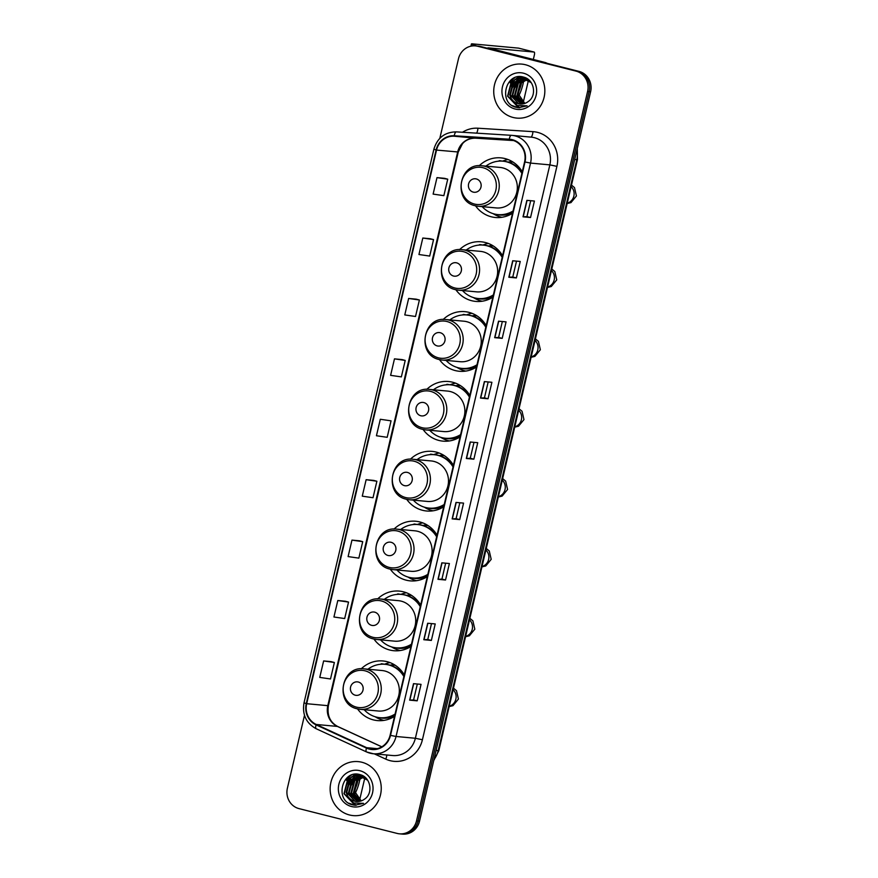<?xml version="1.0" encoding="UTF-8"?>
<svg xmlns="http://www.w3.org/2000/svg" width="878" height="878" viewBox="0 0 878 878"><rect width="100%" height="100%" fill="white"/><g stroke="black" fill="none" stroke-linecap="round" stroke-linejoin="round"><path stroke-width="1.32" d="M404.264 674.897A29.94 28.195 -84.7 0 0 387.011 661.661A29.94 28.195 -84.7 0 0 382.94 660.969A29.94 28.195 -84.7 0 0 361.253 668.806M357.555 708.908A29.94 28.195 -84.7 0 0 373.359 719.883A29.94 28.195 -84.7 0 0 377.43 720.586A29.94 28.195 -84.7 0 0 394.54 716.36M390.019 662.616A29.94 28.195 -84.7 0 0 384.553 664.229M420.65 605.041A29.94 28.195 -84.7 0 0 403.397 591.805A29.94 28.195 -84.7 0 0 399.325 591.103A29.94 28.195 -84.7 0 0 377.639 598.939M373.94 639.041A29.94 28.195 -84.7 0 0 389.744 650.016A29.94 28.195 -84.7 0 0 393.816 650.719A29.94 28.195 -84.7 0 0 410.926 646.504M406.404 592.76A29.94 28.195 -84.7 0 0 400.939 594.362L397.964 593.868A29.369 27.668 95.3 0 0 397.405 594.066L397.964 593.868M437.035 535.174A29.94 28.195 -84.7 0 0 419.783 521.938A29.94 28.195 -84.7 0 0 415.711 521.247A29.94 28.195 -84.7 0 0 394.024 529.083M390.326 569.185A29.94 28.195 -84.7 0 0 406.13 580.16A29.94 28.195 -84.7 0 0 410.202 580.863A29.94 28.195 -84.7 0 0 427.312 576.637M422.79 522.893A29.94 28.195 -84.7 0 0 417.324 524.506L414.35 524.001A29.369 27.668 95.3 0 0 413.79 524.21L412.682 524.616M453.421 465.318A29.94 28.195 -84.7 0 0 436.168 452.082A29.94 28.195 -84.7 0 0 432.097 451.38A29.94 28.195 -84.7 0 0 410.41 459.216M406.712 499.319A29.94 28.195 -84.7 0 0 422.516 510.294A29.94 28.195 -84.7 0 0 426.587 510.996A29.94 28.195 -84.7 0 0 443.697 506.782M439.176 453.037A29.94 28.195 -84.7 0 0 433.71 454.639M469.807 395.462A29.94 28.195 -84.7 0 0 452.554 382.215A29.94 28.195 -84.7 0 0 448.482 381.524A29.94 28.195 -84.7 0 0 426.796 389.36M423.097 429.463A29.94 28.195 -84.7 0 0 438.901 440.438A29.94 28.195 -84.7 0 0 442.973 441.14A29.94 28.195 -84.7 0 0 460.083 436.915M455.561 383.17A29.94 28.195 -84.7 0 0 450.096 384.784L447.121 384.29A29.369 27.668 95.3 0 0 446.562 384.487L447.121 384.29M486.192 325.595A29.94 28.195 -84.7 0 0 468.94 312.359A29.94 28.195 -84.7 0 0 464.868 311.657A29.94 28.195 -84.7 0 0 443.181 319.493M439.483 359.596A29.94 28.195 -84.7 0 0 455.287 370.582A29.94 28.195 -84.7 0 0 459.359 371.273A29.94 28.195 -84.7 0 0 476.469 367.059M471.947 313.314A29.94 28.195 -84.7 0 0 466.481 314.917L463.507 314.423A29.369 27.668 95.3 0 0 462.947 314.62L463.507 314.423M502.578 255.739A29.94 28.195 -84.7 0 0 485.325 242.504A29.94 28.195 -84.7 0 0 481.254 241.801A29.94 28.195 -84.7 0 0 459.567 249.637M455.869 289.74A29.94 28.195 -84.7 0 0 471.673 300.715A29.94 28.195 -84.7 0 0 475.744 301.417A29.94 28.195 -84.7 0 0 492.854 297.192M488.333 243.447A29.94 28.195 -84.7 0 0 482.867 245.061L479.893 244.567A29.369 27.668 95.3 0 0 479.333 244.764L479.893 244.567M522.256 171.814A29.94 28.195 -84.7 0 0 505.004 158.578A29.94 28.195 -84.7 0 0 500.932 157.875A29.94 28.195 -84.7 0 0 479.256 165.712M475.547 205.814A29.94 28.195 -84.7 0 0 491.351 216.8A29.94 28.195 -84.7 0 0 495.422 217.492A29.94 28.195 -84.7 0 0 512.532 213.277M508.011 159.533A29.94 28.195 -84.7 0 0 502.545 161.135M508.099 162.09A27.394 25.802 95.3 0 1 512.324 161.64M488.409 246.005A27.394 25.802 95.3 0 1 492.646 245.555M472.024 315.871A27.394 25.802 95.3 0 1 476.26 315.421M455.638 385.727A27.394 25.802 95.3 0 1 459.874 385.277M439.252 455.594A27.394 25.802 95.3 0 1 443.489 455.144M422.867 525.45A27.394 25.802 95.3 0 1 427.103 525M406.481 595.317A27.394 25.802 95.3 0 1 410.717 594.867M390.095 665.173A27.394 25.802 95.3 0 1 394.332 664.723M304.49 715.318L287.391 788.214A16.945 15.958 -84.7 0 0 299.014 808.616L397.163 833.431A16.945 15.958 -84.7 0 0 399.468 833.826L402.486 834.1A16.945 15.958 -84.7 0 0 419.541 821.149L590.609 91.784A16.945 15.958 -84.7 0 0 578.986 71.381L480.837 46.567A16.945 15.958 -84.7 0 0 478.532 46.172L477.028 46.04A16.945 15.958 -84.7 0 1 479.333 46.435A16.945 15.958 -84.7 0 0 477.028 46.04L475.514 45.897A16.945 15.958 -84.7 0 0 458.459 58.848L439.812 138.34M399.468 833.826A16.945 15.958 -84.7 0 0 416.523 820.864L587.591 91.499A16.945 15.958 -84.7 0 0 575.968 71.107L479.333 46.435L577.472 71.25A16.945 15.958 -84.7 0 1 589.105 91.641A16.945 15.958 -84.7 0 0 577.472 71.25L578.986 71.381M416.523 820.864L418.038 821.007L589.105 91.641L418.038 821.007A16.945 15.958 -84.7 0 1 400.972 833.957A16.945 15.958 -84.7 0 0 418.038 821.007L419.541 821.149M525.472 64.742A27.108 25.539 -84.7 0 0 521.784 64.105A27.108 25.539 -84.7 0 0 494.105 86.779A27.108 25.539 -84.7 0 0 513.103 117.465A27.108 25.539 -84.7 0 0 516.791 118.102A27.108 25.539 -84.7 0 0 544.47 95.428A27.108 25.539 -84.7 0 0 525.472 64.742A27.108 25.539 -84.7 0 0 521.784 64.105A27.108 25.539 -84.7 0 0 494.105 86.779A27.108 25.539 -84.7 0 0 513.103 117.465A27.108 25.539 -84.7 0 0 516.791 118.102A27.108 25.539 -84.7 0 0 544.47 95.428A27.108 25.539 -84.7 0 0 525.472 64.742M361.879 762.247A27.108 25.539 -84.7 0 0 358.191 761.621A27.108 25.539 -84.7 0 0 330.512 784.295A27.108 25.539 -84.7 0 0 349.51 814.982A27.108 25.539 -84.7 0 0 353.197 815.607A27.108 25.539 -84.7 0 0 380.876 792.933A27.108 25.539 -84.7 0 0 361.879 762.247A27.108 25.539 -84.7 0 0 358.191 761.621A27.108 25.539 -84.7 0 0 330.512 784.295A27.108 25.539 -84.7 0 0 349.51 814.982A27.108 25.539 -84.7 0 0 353.197 815.607A27.108 25.539 -84.7 0 0 380.876 792.933A27.108 25.539 -84.7 0 0 361.879 762.247M512.181 140.129A18.076 17.022 95.3 0 1 524.594 161.881L390.106 735.27A18.076 17.022 95.3 0 1 371.91 749.088A18.076 17.022 95.3 0 1 366.642 747.672L316.278 724.471A18.076 17.022 95.3 0 1 306.674 703.706L436.531 150.072A18.076 17.022 95.3 0 1 454.244 136.222L509.251 139.668A18.076 17.022 95.3 0 1 509.723 139.701A18.076 17.022 95.3 0 1 512.181 140.129M512.291 139.679A18.526 17.45 -84.7 0 0 509.284 139.218L454.277 135.772A18.526 17.45 -84.7 0 0 436.114 149.973L306.257 703.607A18.526 17.45 -84.7 0 0 316.102 724.888L366.466 748.078A18.526 17.45 -84.7 0 0 390.512 735.369L525 161.98A18.526 17.45 -84.7 0 0 512.291 139.679M417.182 700.831L413.593 699.931L409.642 700.139L417.182 700.831L421.056 684.357L413.505 683.666L409.642 700.139M431.361 640.424L427.762 639.513L423.811 639.722L431.361 640.424L435.225 623.94L427.674 623.248L423.811 639.722M445.53 580.007L441.93 579.096L437.979 579.304L445.53 580.007L449.393 563.533L441.843 562.831L437.979 579.304M459.699 519.589L456.099 518.678L452.148 518.898L459.699 519.589L463.562 503.116L456.011 502.414L452.148 518.898M530.542 217.524L526.954 216.614L523.003 216.822L530.542 217.524L534.417 201.04L526.866 200.349L523.003 216.822M516.374 277.931L512.774 277.02L508.834 277.239L516.374 277.931L520.237 261.457L512.697 260.766L508.834 277.239M502.205 338.348L498.605 337.437L494.665 337.657L502.205 338.348L506.068 321.875L498.528 321.172L494.665 337.657M488.036 398.766L484.436 397.855L480.486 398.063L488.036 398.766L491.899 382.292L484.36 381.59L480.486 398.063M473.868 459.183L470.268 458.272L466.317 458.481L473.868 459.183L477.731 442.699L470.18 442.007L466.317 458.481M575.968 71.107L477.819 46.293A16.945 15.958 -84.7 0 0 475.514 45.897M359.508 540.815L351.968 540.113L348.105 556.586L358.85 558.134L362.713 541.66L359.442 540.804M345.339 601.232L337.8 600.519L333.936 617.004L344.681 618.551L348.544 602.078L345.263 601.21M331.171 661.65L323.631 660.936L319.757 677.41L330.501 678.968L334.375 662.495L331.094 661.628M402.025 359.574L394.474 358.861L390.611 375.345L401.356 376.892L405.219 360.419L401.948 359.552M416.194 299.157L408.643 298.454L404.78 314.928L415.524 316.486L419.388 300.002L416.117 299.146M430.363 238.75L422.812 238.037L418.949 254.51L429.693 256.069L433.556 239.595L430.286 238.728M444.531 178.333L436.992 177.619L433.117 194.104L443.862 195.651L447.736 179.178L444.455 178.311M373.677 480.409L366.137 479.695L362.274 496.169L373.018 497.727L376.881 481.243L373.611 480.387M380.306 419.278L376.442 435.751L387.187 437.31L391.05 420.836L380.306 419.278L391.05 420.836M470.268 458.272L473.999 442.358M484.436 397.855L488.168 381.941M498.605 337.448L502.337 321.524M512.774 277.031L516.516 261.117M526.943 216.614L530.685 200.7M456.099 518.689L459.831 502.776M441.93 579.107L445.662 563.182M427.762 639.513L431.493 623.6M413.582 699.931L417.324 684.017M394.474 358.861L405.219 360.419M408.643 298.454L419.388 300.002M422.812 238.037L433.556 239.595M436.992 177.619L447.736 179.178M366.137 479.695L376.881 481.243M351.968 540.113L362.713 541.66M337.8 600.519L348.544 602.078M323.631 660.936L334.375 662.495M523.54 103.758L516.933 95.603L520.237 83.223L526.767 79.525M527.074 79.47L527.996 79.327M523.859 103.681L517.526 95.658L520.841 83.289L527.052 79.657M527.371 79.591L528.205 79.437M522.289 103.966L514.53 95.384L517.844 83.004L525.604 79.108M525.9 79.086L526.811 79.042M527.118 79.042L527.7 79.064M522.608 103.933L515.134 95.439L518.448 83.059L525.889 79.207M526.196 79.163L527.107 79.097M521.06 104.032L512.137 95.164L515.452 82.784L524.418 78.822M524.726 78.822L527.415 79.174M521.367 104.032L512.741 95.219L516.044 82.839L524.715 78.877M525.022 78.877L525.922 78.899M525.626 78.866L527.887 79.196M511.446 98.896A12.764 12.029 -84.7 0 0 518.261 103.692A12.764 12.029 -84.7 0 0 520.006 103.988A12.764 12.029 -84.7 0 0 528.095 101.639C537.193 95.9 534.263 79.657 523.914 77.209C505.947 71.239 497.947 102.166 515.21 107.094L518.349 107.731L527.129 105.832L517.197 105.481L511.446 98.896L509.745 94.945L513.048 82.565L523.233 78.647L531.223 82.686M520.138 103.999L518.591 103.725L510.337 95L513.652 82.62L523.529 78.68M523.233 78.647L525.615 79.009M524.199 103.022A12.764 12.029 -84.7 0 0 524.814 103.395L518.272 93.869L521.225 82.894M523.486 73.203A18.416 17.34 -84.7 0 0 502.446 86.845A18.416 17.34 -84.7 0 0 515.09 109.004A18.416 17.34 -84.7 0 0 536.129 95.362A18.416 17.34 -84.7 0 0 523.486 73.203M518.525 107.753L512.335 105.645M519.688 107.796L507.868 96.207L512.072 80.052L514.925 77.604M511.622 84.376L514.464 80.271L519.381 76.649M514.014 84.595L517.537 79.799M518.13 79.272L521.971 76.781M516.418 84.815L519.941 80.03M520.522 79.492L521.488 78.713M521.642 78.603L523.925 77.22M519.535 107.796L518.459 107.566L507.572 96.174L511.764 80.019L514.036 77.999M510.184 87.251L514.168 80.249L518.975 76.671M512.576 87.471L516.868 80.139M517.559 79.481L521.697 76.737M514.969 87.701L519.271 80.359M519.952 79.7L521.093 78.768M521.269 78.625L523.694 77.154M476.974 46.029A22.598 1.108 -166.8 0 1 471.42 43.966A22.598 1.108 -166.8 0 1 472.759 43.9L518.602 48.136A2.821 0.933 -75.8 0 1 518.657 48.147A2.821 0.933 -75.8 0 1 518.7 48.158M523.255 102.408L528.424 80.37M533.319 59.517L534.395 54.886A2.821 0.933 104.2 0 0 534.153 52.065A2.821 0.933 104.2 0 0 534.098 52.054L487.927 47.829L545.545 62.601A2.821 2.656 95.3 0 1 545.984 62.766L547.345 63.381M518.152 92.618A14.125 4.686 104.2 0 0 521.312 83.915A14.125 4.686 104.2 0 0 521.62 82.532M521.741 81.873A14.125 4.686 104.2 0 0 521.971 80.425M522.026 80.063A14.125 4.686 104.2 0 0 522.125 79.25M522.245 77.966A14.125 4.686 104.2 0 0 522.3 76.836M513.004 79.13A14.125 4.686 104.2 0 0 511.885 83.048M518.722 95.9A19.206 6.376 104.2 0 0 523.014 84.068A19.206 6.376 104.2 0 0 523.639 81.05M523.705 80.622A19.206 6.376 104.2 0 0 523.859 79.657M523.979 78.833A19.206 6.376 104.2 0 0 523.99 78.746A19.206 6.376 104.2 0 0 524.155 77.286M510.93 80.019A19.206 6.376 104.2 0 0 510.524 81.522M510.337 82.236A19.206 6.376 104.2 0 0 510.184 82.883M473.242 192.117A6.783 6.387 -84.7 0 0 480.979 187.091A6.783 6.387 -84.7 0 0 476.326 178.936A6.783 6.387 -84.7 0 0 468.589 183.952A6.783 6.387 -84.7 0 0 473.242 192.117M475.459 205.781A20.337 19.151 -84.7 0 0 478.225 206.264L496.311 207.932A20.337 19.151 -84.7 0 0 517.065 190.932A20.337 19.151 -84.7 0 0 502.82 167.917A20.337 19.151 -84.7 0 0 500.054 167.435L481.967 165.766C458.854 162.353 452.433 201.292 475.36 205.77L478.225 206.264A20.337 19.151 -84.7 0 0 498.978 189.253A20.337 19.151 -84.7 0 0 484.733 166.238A20.337 19.151 -84.7 0 0 481.967 165.766M482.154 206.626A26.823 25.275 -84.7 0 0 494.325 213.98A26.823 25.275 -84.7 0 0 497.98 214.605A26.823 25.275 -84.7 0 0 513.07 210.972M521.883 173.427A26.823 25.275 -84.7 0 0 506.562 161.804A26.823 25.275 -84.7 0 0 502.907 161.179A26.823 25.275 -84.7 0 0 485.896 166.129M497.98 214.605L498.726 214.682A26.823 25.275 -84.7 0 0 512.928 211.576M522.081 172.593A26.823 25.275 -84.7 0 0 507.319 161.881A26.823 25.275 -84.7 0 0 503.665 161.256L502.907 161.179M520.994 170.431A21.182 19.953 -84.7 0 0 520.083 169.904M513.114 162.123A26.823 25.275 -84.7 0 0 508.527 162.221M501.843 217.305A29.369 27.668 95.3 0 1 501.108 217.129A29.369 27.668 95.3 0 1 494.084 214.232L493.074 213.628M499.582 160.641L499.011 160.839A29.369 27.668 95.3 0 1 499.582 160.641L502.545 161.146M453.553 276.032A6.783 6.387 -84.7 0 0 461.301 271.017A6.783 6.387 -84.7 0 0 456.648 262.851A6.783 6.387 -84.7 0 0 448.899 267.878A6.783 6.387 -84.7 0 0 453.553 276.032M455.77 289.707A20.337 19.151 -84.7 0 0 458.535 290.179L476.622 291.858A20.337 19.151 -84.7 0 0 497.376 274.847A20.337 19.151 -84.7 0 0 483.13 251.832A20.337 19.151 -84.7 0 0 480.365 251.36L462.278 249.692C439.165 246.279 432.755 285.207 455.682 289.696L458.535 290.179A20.337 19.151 -84.7 0 0 479.3 273.179A20.337 19.151 -84.7 0 0 465.044 250.164A20.337 19.151 -84.7 0 0 462.278 249.692M462.476 290.541A26.823 25.275 -84.7 0 0 474.636 297.905A26.823 25.275 -84.7 0 0 478.29 298.531A26.823 25.275 -84.7 0 0 493.392 294.898M502.194 257.353A26.823 25.275 -84.7 0 0 486.884 245.73A26.823 25.275 -84.7 0 0 483.229 245.105A26.823 25.275 -84.7 0 0 466.218 250.054M478.29 298.531L479.048 298.597A26.823 25.275 -84.7 0 0 493.249 295.502M502.392 256.519A26.823 25.275 -84.7 0 0 487.63 245.796A26.823 25.275 -84.7 0 0 483.987 245.171L483.229 245.105M501.316 254.346A21.182 19.953 -84.7 0 0 500.394 253.83M493.425 246.049A26.823 25.275 -84.7 0 0 488.837 246.136M482.154 301.231A29.369 27.668 95.3 0 1 481.418 301.055A29.369 27.668 95.3 0 1 474.394 298.147L473.385 297.554M437.167 345.899A6.783 6.387 -84.7 0 0 444.916 340.873A6.783 6.387 -84.7 0 0 440.262 332.718A6.783 6.387 -84.7 0 0 432.514 337.734A6.783 6.387 -84.7 0 0 437.167 345.899M439.384 359.574A20.337 19.151 -84.7 0 0 442.15 360.046L460.237 361.714A20.337 19.151 -84.7 0 0 480.99 344.714A20.337 19.151 -84.7 0 0 466.745 321.699A20.337 19.151 -84.7 0 0 463.979 321.216L445.892 319.548C422.779 316.135 416.37 355.074 439.296 359.552L442.15 360.046A20.337 19.151 -84.7 0 0 462.915 343.035A20.337 19.151 -84.7 0 0 448.658 320.02A20.337 19.151 -84.7 0 0 445.892 319.548M446.09 360.408A26.823 25.275 -84.7 0 0 458.25 367.761A26.823 25.275 -84.7 0 0 461.905 368.387A26.823 25.275 -84.7 0 0 477.006 364.765M485.808 327.209A26.823 25.275 -84.7 0 0 470.498 315.586A26.823 25.275 -84.7 0 0 466.844 314.961A26.823 25.275 -84.7 0 0 449.832 319.91M461.905 368.387L462.662 368.464A26.823 25.275 -84.7 0 0 476.864 365.358M486.006 326.375A26.823 25.275 -84.7 0 0 471.245 315.663A26.823 25.275 -84.7 0 0 467.601 315.037L466.844 314.961M484.93 324.212A21.182 19.953 -84.7 0 0 484.008 323.686M477.039 315.904A26.823 25.275 -84.7 0 0 472.452 316.003M465.768 371.087A29.369 27.668 95.3 0 1 465.033 370.922A29.369 27.668 95.3 0 1 458.009 368.014L456.999 367.41M420.781 415.755A6.783 6.387 -84.7 0 0 428.53 410.739A6.783 6.387 -84.7 0 0 423.876 402.574A6.783 6.387 -84.7 0 0 416.128 407.601A6.783 6.387 -84.7 0 0 420.781 415.755M422.998 429.43A20.337 19.151 -84.7 0 0 425.764 429.902L443.851 431.581A20.337 19.151 -84.7 0 0 464.605 414.57A20.337 19.151 -84.7 0 0 450.359 391.555A20.337 19.151 -84.7 0 0 447.593 391.083L429.507 389.415C406.393 386.002 399.984 424.93 422.911 429.408L425.764 429.902A20.337 19.151 -84.7 0 0 446.529 412.901A20.337 19.151 -84.7 0 0 432.272 389.887A20.337 19.151 -84.7 0 0 429.507 389.415M429.704 430.264A26.823 25.275 -84.7 0 0 441.864 437.628A26.823 25.275 -84.7 0 0 445.519 438.254A26.823 25.275 -84.7 0 0 460.621 434.621M469.423 397.065A26.823 25.275 -84.7 0 0 454.113 385.453A26.823 25.275 -84.7 0 0 450.458 384.827A26.823 25.275 -84.7 0 0 433.447 389.777M445.519 438.254L446.276 438.32A26.823 25.275 -84.7 0 0 460.478 435.225M469.62 396.241A26.823 25.275 -84.7 0 0 454.859 385.519A26.823 25.275 -84.7 0 0 451.215 384.893L450.458 384.827M468.545 394.068A21.182 19.953 -84.7 0 0 467.623 393.553M460.654 385.771A26.823 25.275 -84.7 0 0 456.066 385.859M449.382 440.954A29.369 27.668 95.3 0 1 448.647 440.778A29.369 27.668 95.3 0 1 441.623 437.87L440.613 437.277M404.396 485.622A6.783 6.387 -84.7 0 0 412.144 480.595A6.783 6.387 -84.7 0 0 407.491 472.441A6.783 6.387 -84.7 0 0 399.742 477.456A6.783 6.387 -84.7 0 0 404.396 485.622M406.613 499.286A20.337 19.151 -84.7 0 0 409.378 499.769L427.465 501.437A20.337 19.151 -84.7 0 0 448.219 484.426A20.337 19.151 -84.7 0 0 433.973 461.422A20.337 19.151 -84.7 0 0 431.208 460.939L413.121 459.271C390.008 455.858 383.598 494.797 406.525 499.275L409.378 499.769A20.337 19.151 -84.7 0 0 430.143 482.757A20.337 19.151 -84.7 0 0 415.887 459.743A20.337 19.151 -84.7 0 0 413.121 459.271M413.318 500.131A26.823 25.275 -84.7 0 0 425.479 507.484A26.823 25.275 -84.7 0 0 429.133 508.11A26.823 25.275 -84.7 0 0 444.235 504.477M453.037 466.931A26.823 25.275 -84.7 0 0 437.727 455.309A26.823 25.275 -84.7 0 0 434.072 454.683A26.823 25.275 -84.7 0 0 417.061 459.633M429.133 508.11L429.891 508.186A26.823 25.275 -84.7 0 0 444.092 505.08M453.235 466.097A26.823 25.275 -84.7 0 0 438.473 455.386A26.823 25.275 -84.7 0 0 434.829 454.749L434.072 454.683M452.159 463.935A21.182 19.953 -84.7 0 0 451.237 463.408M444.268 455.627A26.823 25.275 -84.7 0 0 439.68 455.715M432.997 510.809A29.369 27.668 95.3 0 1 432.261 510.634A29.369 27.668 95.3 0 1 425.237 507.736L424.228 507.133M430.736 454.145L430.176 454.343A29.369 27.668 95.3 0 1 430.736 454.145L433.699 454.65M388.01 555.478A6.783 6.387 -84.7 0 0 395.758 550.451A6.783 6.387 -84.7 0 0 391.105 542.297A6.783 6.387 -84.7 0 0 383.357 547.323A6.783 6.387 -84.7 0 0 388.01 555.478M390.227 569.153A20.337 19.151 -84.7 0 0 392.993 569.624L411.08 571.293A20.337 19.151 -84.7 0 0 431.833 554.292A20.337 19.151 -84.7 0 0 417.588 531.278A20.337 19.151 -84.7 0 0 414.822 530.806L396.735 529.138C373.622 525.724 367.213 564.653 390.139 569.131L392.993 569.624A20.337 19.151 -84.7 0 0 413.757 552.624A20.337 19.151 -84.7 0 0 399.501 529.61A20.337 19.151 -84.7 0 0 396.735 529.138M396.933 569.987A26.823 25.275 -84.7 0 0 409.093 577.351A26.823 25.275 -84.7 0 0 412.748 577.976A26.823 25.275 -84.7 0 0 427.849 574.344M436.651 536.787A26.823 25.275 -84.7 0 0 421.33 525.176A26.823 25.275 -84.7 0 0 417.687 524.55A26.823 25.275 -84.7 0 0 400.675 529.5M412.748 577.976L413.505 578.042A26.823 25.275 -84.7 0 0 427.707 574.947M436.849 535.964A26.823 25.275 -84.7 0 0 422.088 525.242A26.823 25.275 -84.7 0 0 418.444 524.616L417.687 524.55M435.773 533.791A21.182 19.953 -84.7 0 0 434.851 533.275M427.882 525.494A26.823 25.275 -84.7 0 0 423.295 525.582M416.611 580.676A29.369 27.668 95.3 0 1 415.876 580.501A29.369 27.668 95.3 0 1 408.852 577.592L407.842 576.989M412.693 524.605L414.35 524.001M371.624 625.345A6.783 6.387 -84.7 0 0 379.373 620.318A6.783 6.387 -84.7 0 0 374.719 612.164A6.783 6.387 -84.7 0 0 366.971 617.179A6.783 6.387 -84.7 0 0 371.624 625.345M373.841 639.008A20.337 19.151 -84.7 0 0 376.607 639.491L394.694 641.159A20.337 19.151 -84.7 0 0 415.448 624.148A20.337 19.151 -84.7 0 0 401.202 601.145A20.337 19.151 -84.7 0 0 398.436 600.662L380.35 598.994C357.236 595.58 350.827 634.509 373.754 638.997L376.607 639.491A20.337 19.151 -84.7 0 0 397.372 622.48A20.337 19.151 -84.7 0 0 383.115 599.465A20.337 19.151 -84.7 0 0 380.35 598.994M380.547 639.853A26.823 25.275 -84.7 0 0 392.707 647.207A26.823 25.275 -84.7 0 0 396.362 647.832A26.823 25.275 -84.7 0 0 411.464 644.2M420.266 606.654A26.823 25.275 -84.7 0 0 404.945 595.032A26.823 25.275 -84.7 0 0 401.301 594.406A26.823 25.275 -84.7 0 0 384.29 599.356M396.362 647.832L397.119 647.909A26.823 25.275 -84.7 0 0 411.321 644.803M420.463 605.82A26.823 25.275 -84.7 0 0 405.702 595.097A26.823 25.275 -84.7 0 0 402.058 594.472L401.301 594.406M419.388 603.647A21.182 19.953 -84.7 0 0 418.466 603.131M411.497 595.35A26.823 25.275 -84.7 0 0 406.909 595.438M400.225 650.532A29.369 27.668 95.3 0 1 399.49 650.357A29.369 27.668 95.3 0 1 392.466 647.459L391.456 646.856M355.239 695.2A6.783 6.387 -84.7 0 0 362.987 690.174A6.783 6.387 -84.7 0 0 358.334 682.019A6.783 6.387 -84.7 0 0 350.585 687.046A6.783 6.387 -84.7 0 0 355.239 695.2M357.456 708.875A20.337 19.151 -84.7 0 0 360.221 709.347L378.308 711.015A20.337 19.151 -84.7 0 0 399.062 694.015A20.337 19.151 -84.7 0 0 384.816 671.001A20.337 19.151 -84.7 0 0 382.051 670.529L363.964 668.849C340.851 665.447 334.441 704.375 357.368 708.853L360.221 709.347A20.337 19.151 -84.7 0 0 380.986 692.347A20.337 19.151 -84.7 0 0 366.73 669.332A20.337 19.151 -84.7 0 0 363.964 668.849M364.161 709.709A26.823 25.275 -84.7 0 0 376.322 717.074A26.823 25.275 -84.7 0 0 379.976 717.699A26.823 25.275 -84.7 0 0 395.078 714.066M403.88 676.51A26.823 25.275 -84.7 0 0 388.559 664.898A26.823 25.275 -84.7 0 0 384.915 664.273A26.823 25.275 -84.7 0 0 367.904 669.223M379.976 717.699L380.734 717.765A26.823 25.275 -84.7 0 0 394.935 714.67M404.078 675.687A26.823 25.275 -84.7 0 0 389.316 664.964A26.823 25.275 -84.7 0 0 385.672 664.339L384.915 664.273M403.002 673.514A21.182 19.953 -84.7 0 0 402.08 672.998M395.111 665.217A26.823 25.275 -84.7 0 0 390.523 665.304M383.84 720.399A29.369 27.668 95.3 0 1 383.104 720.223A29.369 27.668 95.3 0 1 376.08 717.315L375.071 716.711M381.579 663.724L381.019 663.933A29.369 27.668 95.3 0 1 381.579 663.724L384.542 664.24M359.651 799.913L364.82 777.886M354.547 790.134A14.125 4.686 104.2 0 0 357.719 781.431A14.125 4.686 104.2 0 0 358.015 780.037M358.136 779.379A14.125 4.686 104.2 0 0 358.378 777.93M358.422 777.568A14.125 4.686 104.2 0 0 358.52 776.756M358.641 775.483A14.125 4.686 104.2 0 0 358.696 774.341M349.4 776.635A14.125 4.686 104.2 0 0 348.281 780.553M355.118 793.405A19.206 6.376 104.2 0 0 359.409 781.585A19.206 6.376 104.2 0 0 360.035 778.556M360.112 778.127A19.206 6.376 104.2 0 0 360.265 777.162M360.397 776.229A19.206 6.376 104.2 0 0 360.562 774.802M347.337 777.524A19.206 6.376 104.2 0 0 346.92 779.038M346.744 779.741A19.206 6.376 104.2 0 0 346.58 780.399M359.936 801.274L353.329 793.119L356.644 780.74L363.163 777.041M363.481 776.975L364.392 776.843M360.254 801.197L353.933 793.174L357.236 780.794L363.459 777.162M363.766 777.096L364.6 776.942M358.696 801.482L350.937 792.889L354.24 780.52L361.999 776.624M362.307 776.591L363.218 776.547M363.514 776.558L364.107 776.58M359.003 801.438L351.529 792.944L354.844 780.575L362.296 776.712M362.603 776.679L363.514 776.613M357.456 801.548L348.533 792.669L351.848 780.301L360.825 776.328M361.121 776.328L363.81 776.679M357.763 801.548L349.137 792.724L352.451 780.355L361.121 776.393M361.418 776.382L362.329 776.415M362.021 776.382L364.293 776.712M347.842 796.401A12.764 12.029 -84.7 0 0 354.668 801.197A12.764 12.029 -84.7 0 0 356.402 801.504A12.764 12.029 -84.7 0 0 364.491 799.156C373.6 793.416 370.659 777.162 360.309 774.725C342.354 768.744 334.353 799.671 351.617 804.61L354.745 805.247L363.525 803.348L353.593 802.997L347.842 796.401L346.141 792.45L349.455 780.07L359.629 776.163L367.619 780.191M356.545 801.515L354.997 801.23L346.744 792.505L350.048 780.136L359.925 776.196M359.629 776.163L362.021 776.514M360.606 800.527A12.764 12.029 -84.7 0 0 361.209 800.912L354.668 791.374L357.631 780.399M359.892 770.708A18.416 17.34 -84.7 0 0 338.853 784.361A18.416 17.34 -84.7 0 0 351.496 806.52A18.416 17.34 -84.7 0 0 372.535 792.867A18.416 17.34 -84.7 0 0 359.892 770.708M354.921 805.258L348.742 803.15M356.084 805.313L344.275 793.712L348.467 777.568L351.332 775.12M348.017 781.881L350.86 777.787L355.788 774.166M350.421 782.111L353.944 777.315M354.525 776.778L358.367 774.286M352.813 782.331L356.336 777.535M356.929 776.997L357.895 776.229M358.037 776.119L360.32 774.725M355.93 805.313L354.855 805.071L343.967 793.69L348.171 777.535L350.443 775.504M346.58 784.767L350.563 777.754L355.37 774.187M348.972 784.987L353.274 777.656M353.955 776.997L358.092 774.253M351.376 785.206L355.667 777.875M356.358 777.217L357.489 776.273M357.675 776.141L360.101 774.659M433.984 759.569A22.598 21.281 -84.7 0 0 438.177 750.679L576.78 159.708A22.598 21.281 -84.7 0 0 577 149.82M574.728 159.522L576.78 159.708A11.293 0.549 13.2 0 0 577.45 159.675L438.835 750.646L433.754 760.546M480.837 46.567L477.819 46.293M590.609 91.784L587.591 91.499M438.835 750.646A11.293 0.549 13.2 0 1 438.177 750.679L436.114 750.481M462.497 132.26A28.239 26.603 95.3 0 1 477.928 128.21L532.935 131.645A28.239 26.603 95.3 0 1 556.904 166.359L422.417 739.748L415.371 738.266L549.847 164.877A22.598 21.281 -84.7 0 0 534.34 137.681A22.598 21.281 -84.7 0 0 531.267 137.155L511.951 135.366A22.598 21.281 95.3 0 1 515.024 135.892A22.598 21.281 95.3 0 1 530.531 163.088L525 161.98M422.417 739.748A28.239 26.603 95.3 0 1 390.15 760.677A28.239 26.603 95.3 0 1 385.76 759.119L374.291 753.84M392.631 755.53A22.598 21.281 -84.7 0 0 415.371 738.266L396.044 736.477A22.598 21.281 95.3 0 1 373.304 753.752A22.598 21.281 95.3 0 1 366.719 751.985A5.652 1.8 114.7 0 1 366.521 751.93L373.304 753.752L392.631 755.53M511.336 135.322L456.34 131.876A5.652 1.899 93.6 0 0 456.34 131.876L511.325 135.322A5.652 1.899 93.6 0 1 511.358 135.322A22.598 21.281 95.3 0 1 511.951 135.366L511.336 135.322A5.652 1.899 93.6 0 0 509.284 139.218M454.277 135.772A5.652 1.899 93.6 0 1 456.34 131.876C444.872 132.029 437.376 137.813 433.875 149.216L436.114 149.973M306.257 703.607L304.018 702.85C302.087 714.549 306.137 723.187 316.157 728.729A5.652 1.8 114.7 0 0 316.354 728.784M316.102 724.888A5.652 1.8 114.7 0 0 316.157 728.729L366.521 751.93A5.652 1.8 114.7 0 1 366.466 748.078M390.512 735.369L396.044 736.477L530.531 163.088L549.847 164.877L556.904 166.359M477.928 128.21A5.652 1.899 -86.4 0 1 476.556 133.149M532.935 131.645A5.652 1.899 -86.4 0 1 530.784 137.111M386.748 754.992A5.652 1.8 -65.3 0 1 385.76 759.119M306.674 703.706L327.801 705.66A18.076 17.022 -84.7 0 0 337.404 726.424L381.743 746.838M316.278 724.471L337.404 726.424A10.163 3.238 -65.3 0 1 337.756 726.512L381.809 746.805M366.642 747.672L377.342 748.66M509.251 139.668L510.195 139.756M454.244 136.222L475.371 138.175A18.076 17.022 -84.7 0 0 457.657 152.026L327.801 705.66L328.405 705.627C326.967 715.449 330.084 722.407 337.756 726.512M475.415 138.175L513.652 140.568L475.371 138.175A10.163 3.413 -86.4 0 0 475.415 138.175A10.163 3.413 -86.4 0 1 475.415 138.175C467.59 138.131 463.43 142.477 462.432 143.816L458.261 152.004L328.405 705.627M436.531 150.072L458.261 152.004M466.514 458.492L470.378 442.018M480.694 398.074L484.557 381.612M494.863 337.657L498.726 321.194M509.031 277.25L512.895 260.777M523.2 216.833L527.063 200.36M452.346 518.898L456.209 502.435M438.177 579.315L442.04 562.853M424.008 639.733L427.871 623.27M409.839 700.15L413.703 683.677M543.515 62.415L545.545 62.601M534.098 52.054L518.602 48.136M545.984 62.766L544.228 62.601M571.117 186.652A9.603 9.043 95.3 0 1 573.861 196.09A9.603 9.043 95.3 0 1 567.254 203.158M474.504 204.058A18.679 17.593 -84.7 0 0 495.84 190.208A18.679 17.593 -84.7 0 0 483.021 167.731A18.679 17.593 -84.7 0 0 461.674 181.57A18.679 17.593 -84.7 0 0 474.504 204.058M496.18 214.375A27.075 25.517 -84.7 0 0 512.642 212.827M551.439 270.578A9.603 9.043 95.3 0 1 554.172 280.005A9.603 9.043 95.3 0 1 547.565 287.084M454.815 287.973A18.679 17.593 -84.7 0 0 476.161 274.134A18.679 17.593 -84.7 0 0 463.343 251.646A18.679 17.593 -84.7 0 0 441.996 265.496A18.679 17.593 -84.7 0 0 454.815 287.973M476.502 298.3A27.075 25.517 -84.7 0 0 492.953 296.753M535.053 340.434A9.603 9.043 95.3 0 1 537.786 349.872A9.603 9.043 95.3 0 1 531.179 356.94M438.429 357.84A18.679 17.593 -84.7 0 0 459.776 343.989A18.679 17.593 -84.7 0 0 446.957 321.513A18.679 17.593 -84.7 0 0 425.611 335.352A18.679 17.593 -84.7 0 0 438.429 357.84M460.116 368.156A27.075 25.517 -84.7 0 0 476.567 366.609M518.668 410.3A9.603 9.043 95.3 0 1 521.4 419.728A9.603 9.043 95.3 0 1 514.793 426.807M422.044 427.696A18.679 17.593 -84.7 0 0 443.39 413.856A18.679 17.593 -84.7 0 0 430.571 391.368A18.679 17.593 -84.7 0 0 409.225 405.219A18.679 17.593 -84.7 0 0 422.044 427.696M443.73 438.023A27.075 25.517 -84.7 0 0 460.182 436.476M502.282 480.156A9.603 9.043 95.3 0 1 505.015 489.595A9.603 9.043 95.3 0 1 498.408 496.663M405.658 497.563A18.679 17.593 -84.7 0 0 427.004 483.712A18.679 17.593 -84.7 0 0 414.186 461.235A18.679 17.593 -84.7 0 0 392.839 475.075A18.679 17.593 -84.7 0 0 405.658 497.563M427.345 507.879A27.075 25.517 -84.7 0 0 443.796 506.332M485.896 550.023A9.603 9.043 95.3 0 1 488.629 559.451A9.603 9.043 95.3 0 1 482.022 566.529M389.272 567.418A18.679 17.593 -84.7 0 0 410.619 553.579A18.679 17.593 -84.7 0 0 397.8 531.091A18.679 17.593 -84.7 0 0 376.453 544.942A18.679 17.593 -84.7 0 0 389.272 567.418M410.959 577.735A27.075 25.517 -84.7 0 0 427.41 576.198M469.51 619.879A9.603 9.043 95.3 0 1 472.243 629.317A9.603 9.043 95.3 0 1 465.636 636.385M372.887 637.285A18.679 17.593 -84.7 0 0 394.233 623.435A18.679 17.593 -84.7 0 0 381.403 600.958A18.679 17.593 -84.7 0 0 360.068 614.798A18.679 17.593 -84.7 0 0 372.887 637.285M394.573 647.602A27.075 25.517 -84.7 0 0 411.025 646.054M453.125 689.746A9.603 9.043 95.3 0 1 455.858 699.173A9.603 9.043 95.3 0 1 449.251 706.252M356.501 707.141A18.679 17.593 -84.7 0 0 377.847 693.302A18.679 17.593 -84.7 0 0 365.018 670.814A18.679 17.593 -84.7 0 0 343.682 684.664A18.679 17.593 -84.7 0 0 356.501 707.141M378.188 717.458A27.075 25.517 -84.7 0 0 394.639 715.921M577.307 148.503L577.45 159.675M433.875 149.216L304.018 702.85M470.904 46.183L471.42 43.966M518.657 48.147L534.153 52.065M567.166 203.52L570.974 202.598L576.429 195.959L574.486 187.596L571.49 185.082M547.488 287.435L551.285 286.513L556.74 279.884L554.808 271.522L551.801 269.008M531.102 357.302L534.9 356.38L540.354 349.751L538.423 341.377L535.415 338.864M514.717 427.158L518.514 426.236L523.968 419.607L522.037 411.244L519.03 408.731M498.331 497.014L502.128 496.103L507.583 489.463L505.651 481.1L502.644 478.587M481.934 566.881L485.743 565.959L491.197 559.33L489.265 550.967L486.258 548.443M465.549 636.737L469.357 635.815L474.811 629.186L472.88 620.823L469.873 618.31M449.163 706.603L452.971 705.682L458.426 699.053L456.494 690.69L453.487 688.165"/></g></svg>
